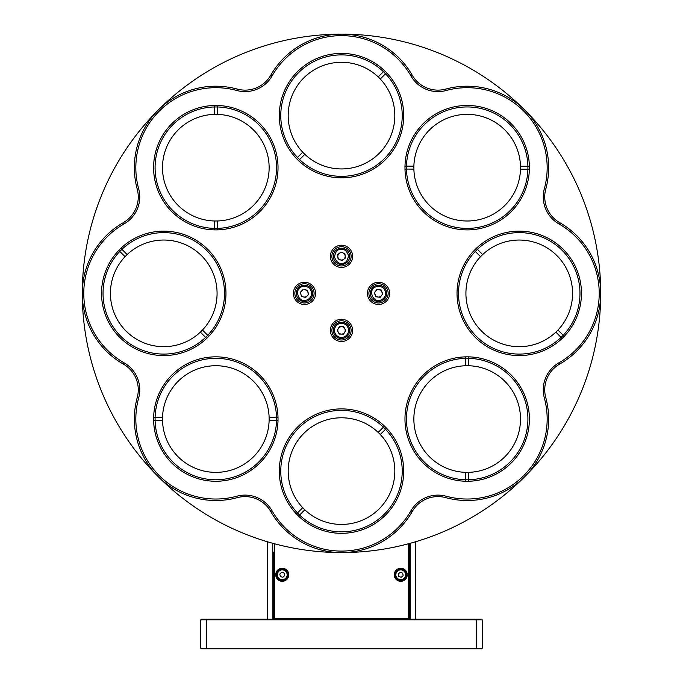 <?xml version="1.0" encoding="UTF-8"?>
<svg xmlns="http://www.w3.org/2000/svg" width="683" height="683" viewBox="0 0 683 683"><rect width="100%" height="100%" fill="white"/><g stroke="black" fill="none" stroke-linecap="round" stroke-linejoin="round"><path stroke-width="1.02" d="M273.362 552.129L273.362 618.636L274.404 619.225L274.404 543.736M408.596 543.736L408.596 619.225L409.638 618.636L409.638 543.455M415.563 541.764L415.264 618.636M410.227 618.636L409.638 619.225M273.362 619.225L272.773 618.636M415.563 618.636L414.965 619.225M415.264 618.926L415.264 541.858M267.437 541.764L267.437 618.926M267.736 619.225L272.773 619.225L272.773 543.292M410.227 543.292L410.227 619.225L415.264 619.225M407.264 574.787A6.514 6.514 0 0 0 397.489 569.144A6.514 6.514 0 0 0 397.489 580.43A6.514 6.514 0 0 0 407.264 574.787M409.194 618.636L273.806 618.636M288.772 574.787A6.514 6.514 0 0 0 278.997 569.144A6.514 6.514 0 0 0 278.997 580.43A6.514 6.514 0 0 0 288.772 574.787M408.596 619.225L274.404 619.225M400.349 572.252L398.351 573.865L398.752 576.401L401.152 577.323L403.141 575.709L402.739 573.174L400.349 572.252M396.371 578.33A5.626 5.626 0 0 0 405.412 577.938A5.626 5.626 0 0 0 402.398 569.409A5.626 5.626 0 0 0 396.371 578.33M281.618 572.303L279.782 574.096L280.414 576.58L282.89 577.272L284.726 575.487L284.085 572.994L281.618 572.303M278.22 578.723A5.626 5.626 0 0 0 287.108 577.647A5.626 5.626 0 0 0 283.727 569.357A5.626 5.626 0 0 0 278.22 578.723M206.71 619.225L206.71 619.822L200.785 619.822L201.374 619.225L481.626 619.225L482.215 619.822L476.29 619.822L476.29 648.261L482.215 648.261L482.215 619.822M200.785 619.822L200.785 648.261L201.374 648.85L476.29 648.85L476.29 648.261L206.71 648.261L206.71 619.822L476.29 619.822L476.29 619.225M476.29 648.85L481.626 648.85L482.215 648.261M201.374 648.85L200.785 648.261L206.71 648.261L206.71 648.85M524.792 476.649A259.207 259.207 0 0 1 82.293 293.357A259.207 259.207 0 0 1 524.792 110.074A259.207 259.207 0 0 1 524.792 476.649M123.341 364.09A81.465 81.465 0 0 1 123.341 222.624A29.625 29.625 0 0 0 137.223 189.114A81.465 81.465 0 0 1 237.249 89.08A29.625 29.625 0 0 0 270.767 75.198A81.465 81.465 0 0 1 412.233 75.198A29.625 29.625 0 0 0 445.751 89.08A81.465 81.465 0 0 1 545.777 189.114A29.625 29.625 0 0 0 559.659 222.624A81.465 81.465 0 0 1 559.659 364.09A29.625 29.625 0 0 0 545.777 397.608A81.465 81.465 0 0 1 445.751 497.642A29.625 29.625 0 0 0 412.233 511.524A81.465 81.465 0 0 1 270.767 511.524A29.625 29.625 0 0 0 237.249 497.642A81.465 81.465 0 0 1 137.223 397.608A29.625 29.625 0 0 0 123.341 364.09L124.075 362.81A79.988 79.988 0 0 1 124.075 223.913L123.341 222.624M124.075 362.81A31.102 31.102 0 0 1 138.649 398.001L137.223 397.608M237.249 497.642L236.864 496.208A79.988 79.988 0 0 1 138.649 398.001M236.864 496.208A31.102 31.102 0 0 1 272.056 510.79L270.767 511.524M412.233 511.524L410.944 510.79A79.988 79.988 0 0 1 272.056 510.79M410.944 510.79A31.102 31.102 0 0 1 446.136 496.208L445.751 497.642M545.777 397.608L544.351 398.001A79.988 79.988 0 0 1 446.136 496.208M544.351 398.001A31.102 31.102 0 0 1 558.925 362.81L559.659 364.09M559.659 222.624L558.925 223.913A79.988 79.988 0 0 1 558.925 362.81M445.751 89.08L446.136 90.506A79.988 79.988 0 0 1 544.351 188.721L545.777 189.114M446.136 90.506A31.102 31.102 0 0 1 410.944 75.933L412.233 75.198M270.767 75.198L272.056 75.933A79.988 79.988 0 0 1 410.944 75.933M272.056 75.933A31.102 31.102 0 0 1 236.864 90.506L237.249 89.08M137.223 189.114L138.649 188.721A79.988 79.988 0 0 1 236.864 90.506M138.649 188.721A31.102 31.102 0 0 1 124.075 223.913M558.925 223.913A31.102 31.102 0 0 1 544.351 188.721M225.962 293.357A62.213 62.213 0 0 1 132.647 347.237A62.213 62.213 0 0 1 132.647 239.485A62.213 62.213 0 0 1 225.962 293.357M278.024 419.046A62.213 62.213 0 0 1 184.709 472.918A62.213 62.213 0 0 1 184.709 365.166A62.213 62.213 0 0 1 278.024 419.046M403.713 471.108A62.213 62.213 0 0 1 310.398 524.979A62.213 62.213 0 0 1 310.398 417.228A62.213 62.213 0 0 1 403.713 471.108M529.393 419.046A62.213 62.213 0 0 1 436.078 472.918A62.213 62.213 0 0 1 436.078 365.166A62.213 62.213 0 0 1 529.393 419.046M581.455 293.357A62.213 62.213 0 0 1 488.14 347.237A62.213 62.213 0 0 1 488.14 239.485A62.213 62.213 0 0 1 581.455 293.357M529.393 167.677A62.213 62.213 0 0 1 436.078 221.557A62.213 62.213 0 0 1 436.078 113.796A62.213 62.213 0 0 1 529.393 167.677M278.024 167.677A62.213 62.213 0 0 1 184.709 221.557A62.213 62.213 0 0 1 184.709 113.796A62.213 62.213 0 0 1 278.024 167.677M352.607 256.33A11.107 11.107 0 0 1 335.942 265.952A11.107 11.107 0 0 1 335.942 246.708A11.107 11.107 0 0 1 352.607 256.33M315.58 293.357A11.107 11.107 0 0 1 298.915 302.979A11.107 11.107 0 0 1 298.915 283.744A11.107 11.107 0 0 1 315.58 293.357M352.607 330.393A11.107 11.107 0 0 1 335.942 340.014A11.107 11.107 0 0 1 335.942 320.771A11.107 11.107 0 0 1 352.607 330.393M389.643 293.357A11.107 11.107 0 0 1 372.978 302.979A11.107 11.107 0 0 1 372.978 283.744A11.107 11.107 0 0 1 389.643 293.357M403.713 115.615A62.213 62.213 0 0 1 310.398 169.495A62.213 62.213 0 0 1 310.398 61.743A62.213 62.213 0 0 1 403.713 115.615M127.149 254.58A53.325 53.325 0 0 1 201.502 255.698A53.325 53.325 0 0 1 202.458 330.043L208.733 336.335A62.213 62.213 0 0 0 207.794 249.415A62.213 62.213 0 0 0 120.874 248.288L121.924 249.338A60.727 60.727 0 0 0 120.771 336.258A60.727 60.727 0 0 0 207.692 335.293A60.727 60.727 0 0 0 206.744 250.465A60.727 60.727 0 0 0 121.924 249.338L127.149 254.58A53.325 53.325 0 0 0 125.057 256.68L118.774 250.379M276.547 419.046A60.727 60.727 0 0 0 215.879 358.319A60.727 60.727 0 0 0 155.101 420.463A60.727 60.727 0 0 0 215.751 479.773A60.727 60.727 0 0 0 276.547 419.046M380.277 434.499A53.325 53.325 0 0 1 379.167 508.852A53.325 53.325 0 0 1 304.814 509.808L298.522 516.083A62.213 62.213 0 0 0 385.443 515.144A62.213 62.213 0 0 0 386.569 428.224L385.519 429.274A60.727 60.727 0 0 0 298.608 428.121A60.727 60.727 0 0 0 299.572 515.042A60.727 60.727 0 0 0 384.392 514.094A60.727 60.727 0 0 0 385.519 429.274L380.277 434.499A53.325 53.325 0 0 0 378.186 432.407L384.478 426.124M468.726 358.336A60.727 60.727 0 0 0 406.453 418.978A60.727 60.727 0 0 0 468.598 479.756A60.727 60.727 0 0 0 527.916 419.106A60.727 60.727 0 0 0 468.726 358.336L468.726 365.746A53.325 53.325 0 0 1 520.506 419.106A53.325 53.325 0 0 1 468.606 472.346L468.598 481.242A62.213 62.213 0 0 0 529.393 419.114A62.213 62.213 0 0 0 468.734 356.85L468.726 358.336M482.642 254.58A53.325 53.325 0 0 1 556.986 255.698A53.325 53.325 0 0 1 557.943 330.043L564.226 336.335A62.213 62.213 0 0 0 563.279 249.415A62.213 62.213 0 0 0 476.358 248.288L477.408 249.338A60.727 60.727 0 0 0 476.256 336.258A60.727 60.727 0 0 0 563.176 335.293A60.727 60.727 0 0 0 562.229 250.465A60.727 60.727 0 0 0 477.408 249.338L482.642 254.58A53.325 53.325 0 0 0 480.542 256.68L474.267 250.379M527.916 167.677A60.727 60.727 0 0 0 467.249 106.949A60.727 60.727 0 0 0 406.47 169.094A60.727 60.727 0 0 0 467.121 228.404A60.727 60.727 0 0 0 527.916 167.677M217.356 114.377A53.325 53.325 0 0 1 269.136 167.736A53.325 53.325 0 0 1 217.237 220.985L217.228 229.872A62.213 62.213 0 0 0 278.024 167.745A62.213 62.213 0 0 0 217.365 105.489L217.365 106.966A60.727 60.727 0 0 0 155.084 167.608A60.727 60.727 0 0 0 217.237 228.387A60.727 60.727 0 0 0 276.547 167.745A60.727 60.727 0 0 0 217.365 106.966L217.356 114.377A53.325 53.325 0 0 0 214.394 114.368L214.402 105.481M351.13 256.33A9.63 9.63 0 0 0 336.685 247.989A9.63 9.63 0 0 0 336.685 264.671A9.63 9.63 0 0 0 351.13 256.33M314.095 293.357A9.63 9.63 0 0 0 299.658 285.024A9.63 9.63 0 0 0 299.658 301.698A9.63 9.63 0 0 0 314.095 293.357M351.13 330.393A9.63 9.63 0 0 0 336.685 322.052A9.63 9.63 0 0 0 336.685 338.725A9.63 9.63 0 0 0 351.13 330.393M388.157 293.357A9.63 9.63 0 0 0 373.712 285.024A9.63 9.63 0 0 0 373.712 301.698A9.63 9.63 0 0 0 388.157 293.357M380.277 79.015A53.325 53.325 0 0 1 379.167 153.359A53.325 53.325 0 0 1 304.814 154.315L298.522 160.599A62.213 62.213 0 0 0 385.443 159.651A62.213 62.213 0 0 0 386.569 72.731L385.519 73.781A60.727 60.727 0 0 0 298.608 72.629A60.727 60.727 0 0 0 299.572 159.549A60.727 60.727 0 0 0 384.392 158.601A60.727 60.727 0 0 0 385.519 73.781L380.277 79.015A53.325 53.325 0 0 0 378.186 76.914L384.478 70.639M214.266 229.864L214.274 220.976A53.325 53.325 0 0 1 162.494 167.677A53.325 53.325 0 0 1 214.394 114.368M214.274 220.976A53.325 53.325 0 0 0 217.237 220.985M296.431 158.499L302.723 152.215A53.325 53.325 0 0 1 320.438 66.627A53.325 53.325 0 0 1 378.186 76.914M302.723 152.215A53.325 53.325 0 0 0 304.814 154.315M404.993 166.131L413.881 166.14A53.325 53.325 0 0 0 413.881 169.102L404.993 169.094M413.881 166.14A53.325 53.325 0 0 1 467.24 114.351A53.325 53.325 0 0 1 520.489 166.251L529.376 166.259M529.376 169.222L520.489 169.213A53.325 53.325 0 0 0 520.489 166.251M520.489 169.213A53.325 53.325 0 0 1 467.129 221.002A53.325 53.325 0 0 1 413.881 169.102M562.126 338.426L555.851 332.134A53.325 53.325 0 0 1 465.917 293.357A53.325 53.325 0 0 1 480.542 256.68M555.851 332.134A53.325 53.325 0 0 0 557.943 330.043M465.635 481.233L465.644 472.346A53.325 53.325 0 0 0 468.606 472.346M465.644 472.346A53.325 53.325 0 0 1 413.864 419.046A53.325 53.325 0 0 1 465.763 365.738L465.772 356.85M468.726 365.746A53.325 53.325 0 0 0 465.763 365.738M296.431 513.992L302.723 507.708A53.325 53.325 0 0 1 320.438 422.12A53.325 53.325 0 0 1 378.186 432.407M302.723 507.708A53.325 53.325 0 0 0 304.814 509.808M153.624 417.501L162.511 417.509A53.325 53.325 0 0 0 162.511 420.472L153.624 420.463M162.511 417.509A53.325 53.325 0 0 1 215.871 365.721A53.325 53.325 0 0 1 269.119 417.62L278.007 417.629M278.007 420.591L269.119 420.583A53.325 53.325 0 0 0 269.119 417.62M269.119 420.583A53.325 53.325 0 0 1 215.76 472.371A53.325 53.325 0 0 1 162.511 420.472M206.642 338.426L200.358 332.134A53.325 53.325 0 0 1 110.433 293.357A53.325 53.325 0 0 1 125.057 256.68M200.358 332.134A53.325 53.325 0 0 0 202.458 330.043M340.655 249.346C343.967 248.578 346.58 250.627 348.484 255.485C347.792 260.667 345.743 263.271 342.345 263.314C339.033 264.082 336.42 262.041 334.516 257.175C335.208 251.993 337.257 249.389 340.655 249.346M337.564 254.648L338.076 258.9L342.012 260.573L345.436 258.012L344.924 253.769L340.988 252.087L337.564 254.648M342.473 264.415A8.145 8.145 0 0 0 348.014 251.446A8.145 8.145 0 0 0 334.004 253.128A8.145 8.145 0 0 0 342.473 264.415M341.056 252.65A3.705 3.705 0 0 1 344.906 257.781A3.705 3.705 0 0 1 338.537 258.55A3.705 3.705 0 0 1 341.056 252.65M302.228 285.528A8.145 8.145 0 0 1 312.618 293.357A8.145 8.145 0 0 1 296.465 294.868A8.145 8.145 0 0 1 302.228 285.528A8.145 8.145 0 0 1 312.618 293.357A8.145 8.145 0 0 1 296.465 294.868A8.145 8.145 0 0 1 302.228 285.528M306.411 300.127C297.66 303.235 293.912 288.013 302.535 286.595A7.035 7.035 0 0 1 311.235 291.419A7.035 7.035 0 0 1 306.411 300.127M300.324 292.324L301.502 296.439L305.651 297.472L308.622 294.399L307.444 290.284L303.295 289.25L300.324 292.324M307.137 295.935A3.705 3.705 0 0 1 300.913 294.382L300.597 292.392M300.477 292.17L303.372 289.524M303.508 289.302L307.239 290.488M307.504 290.497L308.34 294.33M375.309 285.878A8.145 8.145 0 0 1 386.51 291.718A8.145 8.145 0 0 1 378.527 301.51A8.145 8.145 0 0 1 375.309 285.878A8.145 8.145 0 0 1 386.51 291.718A8.145 8.145 0 0 1 378.527 301.51A8.145 8.145 0 0 1 375.309 285.878M381.31 299.82C372.986 304.174 367.497 289.199 375.744 286.903A7.035 7.035 0 0 1 384.99 290.574A7.035 7.035 0 0 1 381.31 299.82M374.284 292.862L375.974 296.789L380.226 297.284L382.779 293.861L381.088 289.934L376.837 289.43L374.284 292.862M381.498 295.577A3.705 3.705 0 0 1 378.1 297.037L376.145 296.559M375.889 296.584L374.566 292.896M374.412 292.683L376.948 289.694M377.059 289.464L380.918 290.164M381.174 290.138L382.489 293.827M333.355 330.393A8.145 8.145 0 0 1 341.5 322.248A8.145 8.145 0 0 1 349.645 330.393A8.145 8.145 0 0 1 341.5 338.537A8.145 8.145 0 0 1 333.355 330.393A8.145 8.145 0 0 1 341.5 322.248A8.145 8.145 0 0 1 349.645 330.393A8.145 8.145 0 0 1 341.5 338.537A8.145 8.145 0 0 1 333.355 330.393M337.223 330.29L339.28 334.047L343.549 334.141L345.777 330.487L343.72 326.739L339.451 326.636L337.223 330.29M339.724 327.14A3.705 3.705 0 0 1 345.205 330.478A3.705 3.705 0 0 1 339.571 333.552A3.705 3.705 0 0 1 339.724 327.14M395.858 574.787A4.892 4.892 0 0 1 403.192 570.553A4.892 4.892 0 0 1 403.192 579.022A4.892 4.892 0 0 1 395.858 574.787M277.366 574.787A4.892 4.892 0 0 1 284.7 570.553A4.892 4.892 0 0 1 284.7 579.022A4.892 4.892 0 0 1 277.366 574.787M334.465 330.393A7.035 7.035 0 0 1 345.017 324.297A7.035 7.035 0 0 1 345.017 336.48A7.035 7.035 0 0 1 334.465 330.393M274.404 552.129L272.773 552.129"/></g></svg>
